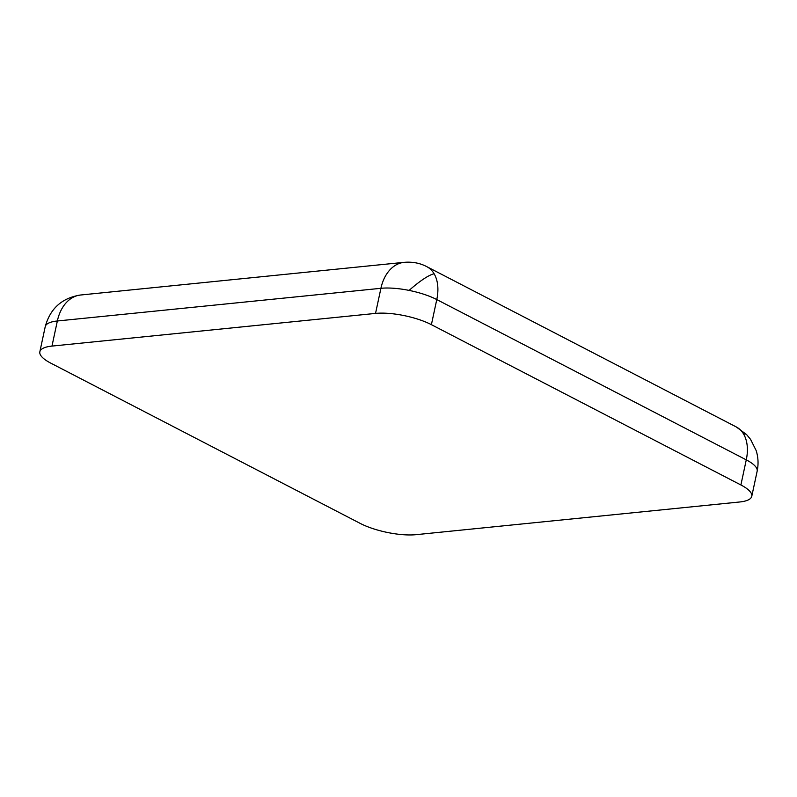 <?xml version="1.0" encoding="UTF-8"?>
<svg xmlns="http://www.w3.org/2000/svg" width="797" height="797" viewBox="0 0 797 797"><rect width="100%" height="100%" fill="white"/><g stroke="black" fill="none" stroke-linecap="round" stroke-linejoin="round"><path stroke-width="1.2" d="M434.126 273.789A40.328 26.082 117.4 0 1 436.776 299.562A40.328 11.965 -167.9 0 0 409.11 290.407A40.328 8.209 -44.3 0 1 434.126 273.789A40.328 26.082 117.4 0 0 426.774 266.646L736.269 426.943A40.328 26.082 117.4 0 1 743.621 434.086A40.328 26.082 117.4 0 1 746.271 459.859L740.891 484.965A40.328 11.965 12.1 0 1 751.77 496.302A40.328 11.965 12.1 0 1 739.646 501.99L416.084 534.667A40.328 11.965 12.1 0 1 360.224 523.41L50.729 363.113A40.328 11.965 12.1 0 1 39.85 351.776A40.328 11.965 12.1 0 1 51.974 346.087L375.536 313.41A40.328 11.965 12.1 0 1 431.396 324.668L740.891 484.965M409.11 290.407A40.328 11.965 -167.9 0 0 380.916 288.305L375.536 313.41M743.621 434.086A40.328 8.209 -44.3 0 1 746.57 434.564L750.545 439.326L756.154 450.534C758.276 457.279 758.605 464.173 757.15 471.196A40.328 11.965 -167.9 0 0 746.271 459.859L436.776 299.562L431.396 324.668M426.774 266.646C420.019 263.09 412.487 261.645 404.179 262.333A40.328 28.333 84.2 0 0 380.916 288.305L57.354 320.982A40.328 11.965 -167.9 0 0 45.23 326.68L39.85 351.776M45.23 326.68C50.201 308.489 61.987 297.939 80.607 295.01A40.328 28.333 84.2 0 0 57.354 320.982L51.974 346.087M736.269 426.943L746.57 434.564M757.15 471.196L751.77 496.302M80.607 295.01L404.179 262.333"/></g></svg>

